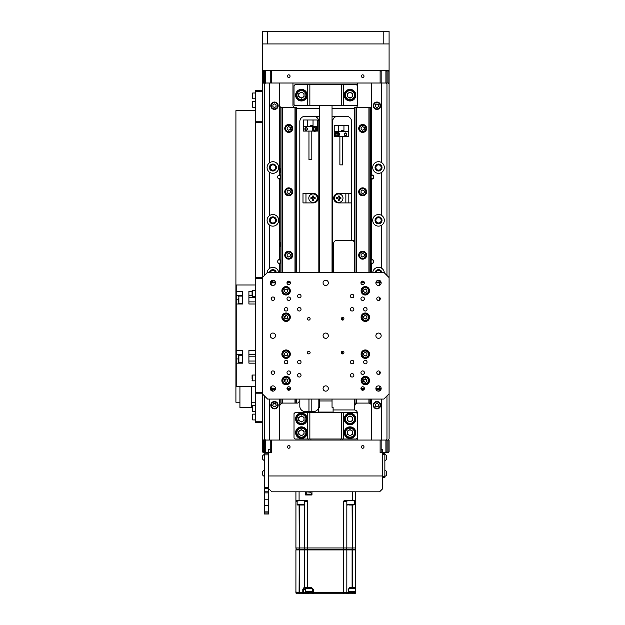 <?xml version="1.0" encoding="UTF-8"?>
<svg xmlns="http://www.w3.org/2000/svg" width="625" height="625" viewBox="0 0 625 625"><rect width="100%" height="100%" fill="white"/><g stroke="black" fill="none" stroke-linecap="round" stroke-linejoin="round"><path stroke-width="0.94" d="M389.086 43.93L383.805 43.93L383.805 31.25L389.086 31.25L389.086 84.07L388.031 83.008L388.031 70.336L271.305 70.336L270.25 71.391L270.25 83.008L265.492 83.008L264.438 84.07L264.438 275.477M262.32 43.93L262.32 31.25L267.602 31.25L267.602 43.93L262.32 43.93L262.32 71.391L263.383 70.336L263.383 83.008L262.32 84.07L262.32 71.391M383.805 31.25L267.602 31.25M383.805 43.93L267.602 43.93M381.164 167.516A2.641 2.641 0 0 0 378.523 164.875A2.641 2.641 0 0 0 375.883 167.516A2.641 2.641 0 0 0 378.523 170.156A2.641 2.641 0 0 0 381.164 167.516M275.531 167.516A2.641 2.641 0 0 0 272.891 164.875A2.641 2.641 0 0 0 270.25 167.516A2.641 2.641 0 0 0 272.891 170.156A2.641 2.641 0 0 0 275.531 167.516M275.391 272.305A2.641 2.641 0 0 0 270.383 272.305M381.023 272.305A2.641 2.641 0 0 0 376.016 272.305M275.531 220.336A2.641 2.641 0 0 0 272.891 217.695A2.641 2.641 0 0 0 270.25 220.336A2.641 2.641 0 0 0 272.891 222.977A2.641 2.641 0 0 0 275.531 220.336M381.164 220.336A2.641 2.641 0 0 0 378.523 217.695A2.641 2.641 0 0 0 375.883 220.336A2.641 2.641 0 0 0 378.523 222.977A2.641 2.641 0 0 0 381.164 220.336M280.812 168.266A5.812 5.812 0 0 0 280.812 173.109M280.812 242.211A5.812 5.812 0 0 0 280.812 247.055M381.688 162.648A5.812 5.812 0 0 1 378.523 173.328A5.812 5.812 0 0 1 372.711 167.516A5.812 5.812 0 0 1 381.688 162.648L381.688 83.008M381.688 225.203A5.812 5.812 0 0 1 372.711 220.336A5.812 5.812 0 0 1 381.688 215.469A5.812 5.812 0 0 1 381.688 225.203L381.688 268.281A5.812 5.812 0 0 0 372.773 272.305M272.891 173.328A5.812 5.812 0 0 1 269.719 162.648A5.812 5.812 0 0 1 278.695 167.516A5.812 5.812 0 0 1 272.891 173.328M272.891 226.148A5.812 5.812 0 0 1 269.719 215.469A5.812 5.812 0 0 1 278.695 220.336A5.812 5.812 0 0 1 272.891 226.148M278.633 272.305A5.812 5.812 0 0 0 267.086 272.828M279.75 83.008L279.75 174.914A2.109 2.109 0 0 0 277.641 177.023A2.109 2.109 0 0 0 280.812 178.852A2.109 2.109 0 0 1 279.75 179.141L279.75 259.422A2.109 2.109 0 0 0 277.641 261.531A2.109 2.109 0 0 0 279.75 263.648L279.75 272.305M370.602 263.359A2.109 2.109 0 0 0 373.766 261.531A2.109 2.109 0 0 0 370.602 259.703M370.602 178.852A2.109 2.109 0 0 0 373.766 177.023A2.109 2.109 0 0 0 370.602 175.195M354.75 406.25A3.172 3.172 0 0 1 357.922 403.086M354.75 399.07L354.75 409.945L333.102 409.945L354.227 409.945A3.172 3.172 0 0 1 357.398 413.117L357.398 440.055M354.75 240.406L351.586 240.406L351.586 121.57A5.281 5.281 0 0 0 346.305 116.289L332.039 116.289M299.82 272.305L299.82 121.57A5.281 5.281 0 0 1 305.109 116.289L319.367 116.289M313.555 116.289A5.281 5.281 0 0 1 318.836 121.57L318.836 272.305M313.031 199.898A1.742 1.742 0 0 0 313.492 199.828A1.742 1.742 0 0 1 312.562 199.828A1.742 1.742 0 0 0 313.031 199.898M314.711 198.617A1.742 1.742 0 0 0 314.711 197.688A1.742 1.742 0 0 1 314.711 198.617M313.492 196.469A1.742 1.742 0 0 0 312.562 196.469A1.742 1.742 0 0 1 313.492 196.469M311.352 197.688A1.742 1.742 0 0 0 311.352 198.617A1.742 1.742 0 0 1 311.352 197.688M314.609 130.047A1.086 1.086 0 0 0 314.938 129.992A1.086 1.086 0 0 1 314.289 129.992A1.086 1.086 0 0 0 314.609 130.047M315.344 129.758A1.086 1.086 0 0 0 315.672 129.203A1.086 1.086 0 0 1 315.344 129.758M315.672 128.727A1.086 1.086 0 0 0 315.344 128.164A1.086 1.086 0 0 1 315.672 128.727M314.938 127.93A1.086 1.086 0 0 0 314.289 127.93A1.086 1.086 0 0 1 314.938 127.93M313.875 128.164A1.086 1.086 0 0 0 313.555 128.727A1.086 1.086 0 0 1 313.875 128.164M313.555 129.203A1.086 1.086 0 0 0 313.875 129.758A1.086 1.086 0 0 1 313.555 129.203M306.164 130.047A1.086 1.086 0 0 0 307.242 128.961A1.086 1.086 0 0 0 306.164 127.883A1.086 1.086 0 0 0 305.078 128.961A1.086 1.086 0 0 0 306.164 130.047M296.43 399.07L296.43 403.086L296.656 399.07L296.656 403.086L297.711 403.086L299.82 400.969L299.82 406.25A5.281 5.281 0 0 0 305.109 411.531A5.281 5.281 0 0 1 299.82 406.25M279.75 406.25A3.172 3.172 0 0 1 282.922 403.086M318.836 399.07L318.836 406.25A5.281 5.281 0 0 1 318.734 407.305A5.281 5.281 0 0 0 318.836 406.25M313.555 411.531A5.281 5.281 0 0 0 318.312 408.555A5.281 5.281 0 0 1 313.555 411.531L305.109 411.531M350 435.305A2.641 2.641 0 0 0 352.641 432.656A2.641 2.641 0 0 0 350 430.016A2.641 2.641 0 0 0 347.359 432.656A2.641 2.641 0 0 0 350 435.305A2.641 2.641 0 0 1 347.359 432.656A2.641 2.641 0 0 1 350 430.016A2.641 2.641 0 0 1 352.641 432.656A2.641 2.641 0 0 1 350 435.305M350 421.57A2.641 2.641 0 0 0 352.641 418.93A2.641 2.641 0 0 0 350 416.289A2.641 2.641 0 0 0 347.359 418.93A2.641 2.641 0 0 0 350 421.57A2.641 2.641 0 0 1 347.359 418.93A2.641 2.641 0 0 1 350 416.289A2.641 2.641 0 0 1 352.641 418.93A2.641 2.641 0 0 1 350 421.57M301.406 421.57A2.641 2.641 0 0 0 304.047 418.93A2.641 2.641 0 0 0 301.406 416.289A2.641 2.641 0 0 0 298.766 418.93A2.641 2.641 0 0 0 301.406 421.57A2.641 2.641 0 0 1 298.766 418.93A2.641 2.641 0 0 1 301.406 416.289A2.641 2.641 0 0 1 304.047 418.93A2.641 2.641 0 0 1 301.406 421.57M301.406 435.305A2.641 2.641 0 0 0 304.047 432.656A2.641 2.641 0 0 0 301.406 430.016A2.641 2.641 0 0 0 298.766 432.656A2.641 2.641 0 0 0 301.406 435.305A2.641 2.641 0 0 1 298.766 432.656A2.641 2.641 0 0 1 301.406 430.016A2.641 2.641 0 0 1 304.047 432.656A2.641 2.641 0 0 1 301.406 435.305M381.164 449.563L382.75 449.563L382.75 452.734L385.914 452.734L385.914 440.055L386.969 439L386.969 395.898M357.398 83.008L357.398 105.195A3.172 3.172 0 0 1 356.586 107.305M354.75 108.32A3.172 3.172 0 0 1 354.227 108.359M370.602 107.555A3.172 3.172 0 0 0 371.656 105.195A3.172 3.172 0 0 1 370.602 107.555M371.656 174.914L371.656 83.008M381.164 83.008L380.109 83.008L380.109 70.336L381.164 71.391L381.164 83.008L385.914 83.008L385.914 70.336L386.969 71.391L386.969 83.008L388.031 83.008L385.914 83.008L386.969 84.07L386.969 275.477M264.438 512.945L268.664 512.945L268.664 514L264.438 514L264.438 492.875L268.664 492.875L268.664 488.648L271.828 491.812L379.578 491.812L382.75 488.648L382.75 452.734L380.109 452.734L380.109 440.055L388.031 440.055L389.086 439L389.086 277.586L383.805 272.305L267.602 272.305L262.32 277.586L262.32 393.789L267.602 399.07L383.805 399.07L389.086 393.789M389.086 84.07L389.086 277.586M378.523 171.008A3.484 3.484 0 0 0 382.008 167.516A3.484 3.484 0 0 0 378.523 164.031A3.484 3.484 0 0 0 375.039 167.516A3.484 3.484 0 0 0 378.523 171.008M381.906 272.305A3.484 3.484 0 0 0 375.141 272.305M378.523 223.82A3.484 3.484 0 0 0 382.008 220.336A3.484 3.484 0 0 0 378.523 216.852A3.484 3.484 0 0 0 375.039 220.336A3.484 3.484 0 0 0 378.523 223.82M279.75 105.195A3.172 3.172 0 0 0 280.812 107.555M292.961 83.008L292.961 105.195A3.172 3.172 0 0 0 293.766 107.305M280.812 175.195A2.109 2.109 0 0 0 279.75 174.914A2.109 2.109 0 0 1 280.812 175.195M269.719 268.281L269.719 225.203M269.719 162.648L269.719 83.008M279.75 399.07L279.75 440.055M269.719 215.469L269.719 172.391M264.438 395.898L264.438 439L265.492 440.055L271.305 440.055L271.305 452.734L268.664 452.734L268.664 449.563L270.25 449.563M269.719 440.055L269.719 399.07M262.32 84.07L262.32 277.586L255.25 277.586L255.25 278.648L262.32 278.648M262.32 422.305L255.562 422.305L255.562 421.25L262.32 421.25L262.32 439L263.383 440.055L265.492 440.055L265.492 452.734L268.664 452.734L268.664 475.969L382.75 475.969L268.664 475.969L268.664 488.648L264.438 488.648L264.438 453.789L268.664 453.789M263.383 83.008L264.438 83.008L264.438 71.391L265.492 70.336L265.492 83.008L262.32 83.008M272.891 171.008A3.484 3.484 0 0 0 276.375 167.516A3.484 3.484 0 0 0 272.891 164.031A3.484 3.484 0 0 0 269.398 167.516A3.484 3.484 0 0 0 272.891 171.008M276.266 272.305A3.484 3.484 0 0 0 269.508 272.305M272.891 223.82A3.484 3.484 0 0 0 276.375 220.336A3.484 3.484 0 0 0 272.891 216.852A3.484 3.484 0 0 0 269.398 220.336A3.484 3.484 0 0 0 272.891 223.82M340.125 198.148A1.742 1.742 0 0 1 340.062 198.617A1.742 1.742 0 0 0 340.062 197.688A1.742 1.742 0 0 1 340.125 198.148M339.25 199.664A1.742 1.742 0 0 1 338.32 199.891A1.742 1.742 0 0 0 339.25 199.664M338.32 196.406A1.742 1.742 0 0 1 339.25 196.641A1.742 1.742 0 0 0 338.32 196.406M307.242 128.961A1.086 1.086 0 0 1 306.164 130.047A1.086 1.086 0 0 1 305.078 128.961A1.086 1.086 0 0 1 306.164 127.883A1.086 1.086 0 0 1 307.242 128.961M337.875 134.242A1.086 1.086 0 0 1 336.844 135.328A1.086 1.086 0 0 0 337.875 134.242A1.086 1.086 0 0 0 336.844 133.164A1.086 1.086 0 0 1 337.875 134.242M346.328 134.242A1.086 1.086 0 0 1 344.391 134.906A1.086 1.086 0 0 0 346.328 134.242A1.086 1.086 0 0 0 344.391 133.586A1.086 1.086 0 0 1 346.328 134.242M300.086 92.875A2.641 2.641 0 0 1 304.047 95.156A2.641 2.641 0 0 0 300.086 92.875A2.641 2.641 0 0 0 301.406 97.797A2.641 2.641 0 0 0 304.047 95.156M296.578 272.305L296.578 107.305L296.656 272.305L296.656 108.359L319.367 108.359M332.039 108.359L354.75 108.359M299.82 399.07L299.82 400.969M332.57 272.305L332.57 121.57A5.281 5.281 0 0 1 337.852 116.289M333.625 272.305L333.625 243.578A3.172 3.172 0 0 1 336.797 240.406L351.586 240.406A3.172 3.172 0 0 1 354.75 243.57M336.797 240.406A3.172 3.172 0 0 0 333.625 243.578M364.422 381.891A1.742 1.742 0 0 0 363.734 380.57M368.484 403.086A3.172 3.172 0 0 1 371.656 406.25M384.32 272.828A5.812 5.812 0 0 0 381.688 268.281M381.688 172.391L381.688 215.469M381.688 399.07L381.688 440.055M371.656 259.422L371.656 179.141M371.656 272.305L371.656 263.648M371.656 440.055L371.656 399.07M292.695 128.43A3.961 3.961 0 0 0 288.734 124.469A3.961 3.961 0 0 0 284.773 128.43A3.961 3.961 0 0 0 288.734 132.398A3.961 3.961 0 0 0 292.695 128.43M292.695 255.195A3.961 3.961 0 0 0 288.734 251.234A3.961 3.961 0 0 0 284.773 255.195A3.961 3.961 0 0 0 288.734 259.156A3.961 3.961 0 0 0 292.695 255.195M292.695 191.812A3.961 3.961 0 0 0 288.734 187.852A3.961 3.961 0 0 0 284.773 191.812A3.961 3.961 0 0 0 288.734 195.773A3.961 3.961 0 0 0 292.695 191.812M296.578 403.086L296.578 399.07M295.211 272.305L295.211 107.305L296.578 107.305M296.43 107.305L296.43 272.305M294.984 399.07L294.984 403.086L296.43 403.086M295.211 403.086L295.211 399.07M280.812 272.305L280.812 107.305L295.211 107.305M294.984 107.305L294.984 272.305M294.984 403.086L280.812 403.086L280.812 399.07M280.883 403.086L280.883 399.07M280.883 272.305L280.883 107.305M281.039 403.086L281.039 399.07M281.039 272.305L281.039 107.305M282.258 403.086L282.258 399.07M282.258 272.305L282.258 107.305M282.484 403.086L282.484 399.07M282.484 272.305L282.484 107.305M285.93 315.469A1.742 1.742 0 0 1 286.258 315.469A3.961 3.961 0 0 0 284.781 318.273M286.266 378.852A3.961 3.961 0 0 0 284.781 381.656M283.367 320.438L283.367 319.703M283.367 314.695L283.367 313.969M283.367 294.023L283.367 293.297M283.367 288.289L283.367 287.562M271.828 285.289L271.828 282.078L275.406 282.078M271.828 300.102L271.828 297.328M270.773 282.867L270.773 282.078L271.828 282.078M272.414 282.078L272.414 280.273M290.281 282.078L287.18 282.078L290.281 282.078M271.406 280.68L271.406 282.078M290.281 389.297L287.18 389.297L290.281 389.297M272.414 391.102L272.414 389.297M271.406 389.297L270.773 389.297L270.773 388.508L270.773 389.297L271.828 389.297L271.406 389.297L271.406 390.695M271.828 386.086L271.828 389.297L275.406 389.297M283.367 383.812L283.367 383.086M283.367 378.078L283.367 377.352M283.367 357.406L283.367 356.68M283.367 351.672L283.367 350.938M271.828 374.047L271.828 371.273M366.641 128.43A3.961 3.961 0 0 0 362.68 124.469A3.961 3.961 0 0 0 358.719 128.43A3.961 3.961 0 0 0 362.68 132.398A3.961 3.961 0 0 0 366.641 128.43M366.641 255.195A3.961 3.961 0 0 0 362.68 251.234A3.961 3.961 0 0 0 358.719 255.195A3.961 3.961 0 0 0 362.68 259.156A3.961 3.961 0 0 0 366.641 255.195M366.641 191.812A3.961 3.961 0 0 0 362.68 187.852A3.961 3.961 0 0 0 358.719 191.812A3.961 3.961 0 0 0 362.68 195.773A3.961 3.961 0 0 0 366.641 191.812M370.375 399.07L370.375 403.086L370.523 399.07M370.523 272.305L370.523 107.305L370.602 272.305M369.148 272.305L369.148 107.305L370.523 107.305M370.375 107.305L370.375 272.305M368.922 399.07L368.922 403.086L370.375 403.086M369.148 403.086L369.148 399.07M354.75 272.305L354.75 107.305L369.148 107.305M368.922 107.305L368.922 272.305M354.75 403.086L354.828 399.07M370.602 399.07L370.523 403.086M368.922 403.086L356.203 403.086L356.203 399.07M354.828 403.086L356.203 403.086M354.828 272.305L354.828 107.305M354.977 403.086L354.977 399.07M354.977 272.305L354.977 107.305M356.203 272.305L356.203 107.305M356.43 403.086L356.43 399.07M356.43 272.305L356.43 107.305M365.32 315.617A1.586 1.586 0 0 1 366.898 317.203A1.586 1.586 0 0 1 365.32 318.789A1.586 1.586 0 0 1 363.734 317.203A1.586 1.586 0 0 1 365.32 315.617A3.961 3.961 0 0 0 365.141 315.477A1.742 1.742 0 0 1 365.484 315.469M366.625 381.656A3.961 3.961 0 0 0 365.141 378.852M379.578 285.289L379.578 282.078L380.633 282.078L380.633 282.867M379.578 300.102L379.578 297.328M376 282.078L379.578 282.078M364.227 282.078L361.125 282.078L364.227 282.078M379 280.273L379 282.078M380 280.68L380 282.078M379 389.297L379 391.102M380 389.297L380 390.695M364.227 389.297L361.125 389.297L364.227 389.297M376 389.297L379.578 389.297L379.578 386.086M379.578 374.047L379.578 371.273M379.578 389.297L380.633 389.297L380.633 388.508M318.312 412.063L333.102 412.063L333.102 407.305L332.039 407.305L332.039 400.969L319.367 400.969L319.367 407.305L318.312 407.305L318.312 412.063M290.477 282.867L286.992 282.867L290.477 282.867A1.742 1.742 0 0 0 288.734 281.125A1.742 1.742 0 0 0 286.992 282.867A1.742 1.742 0 0 0 288.734 284.617A1.742 1.742 0 0 0 290.477 282.867M275.531 282.867L270.25 282.867L275.531 282.867A2.641 2.641 0 0 0 272.891 280.227A2.641 2.641 0 0 0 270.25 282.867A2.641 2.641 0 0 0 272.891 285.508A2.641 2.641 0 0 0 275.531 282.867M270.25 388.508L275.531 388.508A2.641 2.641 0 0 0 272.891 385.867A2.641 2.641 0 0 0 270.25 388.508L275.531 388.508A2.641 2.641 0 0 1 272.891 391.148A2.641 2.641 0 0 1 270.25 388.508M286.992 388.508L290.477 388.508A1.742 1.742 0 0 0 288.734 386.766A1.742 1.742 0 0 0 286.992 388.508L290.477 388.508A1.742 1.742 0 0 1 288.734 390.25A1.742 1.742 0 0 1 286.992 388.508M360.93 388.508L364.422 388.508A1.742 1.742 0 0 0 362.68 386.766A1.742 1.742 0 0 0 360.93 388.508L364.422 388.508A1.742 1.742 0 0 1 362.68 390.25A1.742 1.742 0 0 1 360.93 388.508M375.883 388.508L381.164 388.508A2.641 2.641 0 0 0 378.523 385.867A2.641 2.641 0 0 0 375.883 388.508L381.164 388.508A2.641 2.641 0 0 1 378.523 391.148A2.641 2.641 0 0 1 375.883 388.508M381.164 282.867L375.883 282.867L381.164 282.867A2.641 2.641 0 0 0 378.523 280.227A2.641 2.641 0 0 0 375.883 282.867A2.641 2.641 0 0 0 378.523 285.508A2.641 2.641 0 0 0 381.164 282.867M364.422 282.867L360.93 282.867L364.422 282.867A1.742 1.742 0 0 0 362.68 281.125A1.742 1.742 0 0 0 360.93 282.867A1.742 1.742 0 0 0 362.68 284.617A1.742 1.742 0 0 0 364.422 282.867M342.609 317.469L342.609 320.109M342.609 351.266L342.609 353.906M288.734 74.82A1.32 1.32 0 0 0 287.414 76.148A1.32 1.32 0 0 0 288.734 77.469A1.32 1.32 0 0 0 290.055 76.148A1.32 1.32 0 0 0 288.734 74.82M362.68 74.82A1.32 1.32 0 0 0 361.359 76.148A1.32 1.32 0 0 0 362.68 77.469A1.32 1.32 0 0 0 364 76.148A1.32 1.32 0 0 0 362.68 74.82M389.086 83.008L388.031 83.008M389.086 71.391L388.031 70.336M263.383 70.336L271.305 70.336L271.305 83.008L270.25 83.008M380.109 83.008L271.305 83.008M362.68 448.242A1.32 1.32 0 0 0 364 446.922A1.32 1.32 0 0 0 362.68 445.602A1.32 1.32 0 0 0 361.359 446.922A1.32 1.32 0 0 0 362.68 448.242M288.734 448.242A1.32 1.32 0 0 0 290.055 446.922A1.32 1.32 0 0 0 288.734 445.602A1.32 1.32 0 0 0 287.414 446.922A1.32 1.32 0 0 0 288.734 448.242M388.031 440.055L386.969 440.055L386.969 451.672L385.914 452.734L388.031 452.734L389.086 451.672L389.086 440.055L388.031 440.055L388.031 452.734M381.164 440.055L381.164 452.734M270.25 452.734L270.25 440.055M264.438 451.672L264.438 440.055L263.383 440.055L263.383 452.734L265.492 452.734L264.438 451.672M263.383 440.055L262.32 440.055L262.32 451.672L263.383 452.734M271.305 440.055L380.109 440.055M350 413.117A5.812 5.812 0 0 0 344.188 418.93A5.812 5.812 0 0 0 350 424.734A5.812 5.812 0 0 0 355.812 418.93A5.812 5.812 0 0 0 350 413.117M350 426.852A5.812 5.812 0 0 0 344.188 432.656A5.812 5.812 0 0 0 350 438.469A5.812 5.812 0 0 0 355.812 432.656A5.812 5.812 0 0 0 350 426.852M301.406 413.117A5.812 5.812 0 0 0 295.602 418.93A5.812 5.812 0 0 0 301.406 424.734A5.812 5.812 0 0 0 307.219 418.93A5.812 5.812 0 0 0 301.406 413.117M301.406 426.852A5.812 5.812 0 0 0 295.602 432.656A5.812 5.812 0 0 0 301.406 438.469A5.812 5.812 0 0 0 307.219 432.656A5.812 5.812 0 0 0 301.406 426.852M307.75 412.586L295.07 412.586L294.016 413.648L294.016 437.945L295.07 439L307.75 439L307.75 412.586L309.859 412.586L309.859 439L307.75 439M357.398 413.648L356.336 412.586L343.664 412.586L343.664 439L341.547 439L341.547 412.586L343.664 412.586M357.398 437.945L356.336 439L343.664 439M341.547 439L309.859 439M341.547 412.586L309.859 412.586M301.406 100.969A5.812 5.812 0 0 0 307.219 95.156A5.812 5.812 0 0 0 301.406 89.352A5.812 5.812 0 0 0 295.602 95.156A5.812 5.812 0 0 0 301.406 100.969M350 100.969A5.812 5.812 0 0 0 355.812 95.156A5.812 5.812 0 0 0 350 89.352A5.812 5.812 0 0 0 344.188 95.156A5.812 5.812 0 0 0 350 100.969M343.664 105.719L341.547 105.719L341.547 84.594L343.664 84.594L343.664 105.719L356.336 105.719L357.398 104.664M357.398 85.648L356.336 84.594L343.664 84.594M309.859 105.719L307.75 105.719L307.75 84.594L309.859 84.594L309.859 105.719L341.547 105.719M309.859 84.594L341.547 84.594M307.75 84.594L295.07 84.594L294.016 85.648L294.016 104.664L295.07 105.719L307.75 105.719M342.609 439L342.609 440.055M340.492 440.055L340.492 439M310.914 439L310.914 440.055M308.805 440.055L308.805 439M301.406 413.648A5.281 5.281 0 0 1 306.688 418.93A5.281 5.281 0 0 1 301.406 424.211A5.281 5.281 0 0 1 296.125 418.93A5.281 5.281 0 0 1 301.406 413.648A5.281 5.281 0 0 1 306.688 418.93A5.281 5.281 0 0 1 301.406 424.211M304.047 417.406L304.047 420.453L301.406 421.977L298.766 420.453L298.766 417.406L301.406 415.875L304.047 417.406M301.406 427.375A5.281 5.281 0 0 1 306.688 432.656A5.281 5.281 0 0 1 301.406 437.945A5.281 5.281 0 0 1 296.125 432.656A5.281 5.281 0 0 1 301.406 427.375A5.281 5.281 0 0 1 306.688 432.656A5.281 5.281 0 0 1 301.406 437.945M298.766 434.188L298.766 431.133L301.406 429.609L304.047 431.133L304.047 434.188L301.406 435.711L298.766 434.188M350 427.375A5.281 5.281 0 0 1 355.281 432.656A5.281 5.281 0 0 1 350 437.945A5.281 5.281 0 0 1 344.719 432.656A5.281 5.281 0 0 1 350 427.375M350 435.711L347.359 434.188L347.359 431.133L350 429.609L352.641 431.133L352.641 434.188L350 435.711M350 413.648A5.281 5.281 0 0 1 355.281 418.93A5.281 5.281 0 0 1 350 424.211A5.281 5.281 0 0 1 344.719 418.93A5.281 5.281 0 0 1 350 413.648M350 415.875L352.641 417.406L352.641 420.453L350 421.977L347.359 420.453L347.359 417.406L350 415.875M350 89.875A5.281 5.281 0 0 1 355.281 95.156A5.281 5.281 0 0 1 350 100.438A5.281 5.281 0 0 1 344.719 95.156A5.281 5.281 0 0 1 350 89.875A5.281 5.281 0 0 1 355.281 95.156A5.281 5.281 0 0 1 350 100.438M352.641 93.633L352.641 96.68L350 98.211L347.359 96.68L347.359 93.633L350 92.109L352.641 93.633M350 97.797A2.641 2.641 0 0 1 347.359 95.156A2.641 2.641 0 0 1 350 92.516A2.641 2.641 0 0 1 352.641 95.156A2.641 2.641 0 0 1 350 97.797M301.406 89.875A5.281 5.281 0 0 1 306.688 95.156A5.281 5.281 0 0 1 301.406 100.438A5.281 5.281 0 0 1 296.125 95.156A5.281 5.281 0 0 1 301.406 89.875A5.281 5.281 0 0 1 306.688 95.156A5.281 5.281 0 0 1 301.406 100.438M304.047 93.633L304.047 96.68L301.406 98.211L298.766 96.68L298.766 93.633L301.406 92.109L304.047 93.633M376.938 102.023A3.695 3.695 0 0 1 380.633 105.719A3.695 3.695 0 0 1 376.938 109.422A3.695 3.695 0 0 1 373.242 105.719A3.695 3.695 0 0 1 376.938 102.023A3.695 3.695 0 0 0 373.242 105.719A3.695 3.695 0 0 0 376.938 109.422M376.938 107.555L375.352 106.641L375.352 104.805L376.938 103.891L378.523 104.805L378.523 106.641L376.938 107.555M274.469 102.023A3.695 3.695 0 0 1 278.172 105.719A3.695 3.695 0 0 1 274.469 109.422A3.695 3.695 0 0 1 270.773 105.719A3.695 3.695 0 0 1 274.469 102.023A3.695 3.695 0 0 0 270.773 105.719A3.695 3.695 0 0 0 274.469 109.422M274.469 107.555L272.891 106.641L272.891 104.805L274.469 103.891L276.055 104.805L276.055 106.641L274.469 107.555M276.32 401.992A3.695 3.695 0 0 1 277.672 407.039A3.695 3.695 0 0 1 272.625 408.398A3.695 3.695 0 0 1 271.266 403.352A3.695 3.695 0 0 1 276.32 401.992A3.695 3.695 0 0 0 271.266 403.352A3.695 3.695 0 0 0 272.625 408.398A3.695 3.695 0 0 1 271.266 403.352A3.695 3.695 0 0 1 276.32 401.992M273.555 403.609L275.383 403.609L276.305 405.195L275.391 406.781L273.555 406.781L272.641 405.195L273.555 403.609M376.938 401.5A3.695 3.695 0 0 1 380.633 405.195A3.695 3.695 0 0 1 376.938 408.891A3.695 3.695 0 0 1 373.242 405.195A3.695 3.695 0 0 1 376.938 401.5A3.695 3.695 0 0 0 373.242 405.195A3.695 3.695 0 0 0 376.938 408.891M376.938 407.023L375.352 406.109L375.352 404.281L376.938 403.367L378.523 404.281L378.523 406.109L376.938 407.023M288.734 251.5A3.695 3.695 0 0 1 292.43 255.195A3.695 3.695 0 0 1 288.734 258.891A3.695 3.695 0 0 1 285.031 255.195A3.695 3.695 0 0 1 288.734 251.5M288.734 257.023L287.148 256.109L287.148 254.281L288.734 253.367L290.32 254.281L290.32 256.109L288.734 257.023M362.68 258.891A3.695 3.695 0 0 1 358.977 255.195A3.695 3.695 0 0 1 362.68 251.5A3.695 3.695 0 0 1 366.375 255.195A3.695 3.695 0 0 1 362.68 258.891M361.094 256.109L361.094 254.281L362.68 253.367L364.258 254.281L364.258 256.109L362.68 257.023L361.094 256.109M278.359 178.609L280.281 178.609L280.281 175.438L278.359 175.438M278.359 263.117L280.281 263.117L280.281 259.945L278.359 259.945M373.055 175.438L371.125 175.438L371.125 178.609L373.055 178.609M373.055 259.945L371.125 259.945L371.125 263.117L373.055 263.117M288.734 188.117A3.695 3.695 0 0 1 292.43 191.812A3.695 3.695 0 0 1 288.734 195.508A3.695 3.695 0 0 1 285.031 191.812A3.695 3.695 0 0 1 288.734 188.117M288.734 193.641L287.148 192.727L287.148 190.898L288.734 189.984L290.32 190.898L290.32 192.727L288.734 193.641M362.68 188.117A3.695 3.695 0 0 1 366.375 191.812A3.695 3.695 0 0 1 362.68 195.508A3.695 3.695 0 0 1 358.977 191.812A3.695 3.695 0 0 1 362.68 188.117M362.68 193.641L361.094 192.727L361.094 190.898L362.68 189.984L364.258 190.898L364.258 192.727L362.68 193.641M362.68 132.133A3.695 3.695 0 0 1 358.977 128.43A3.695 3.695 0 0 1 362.68 124.734A3.695 3.695 0 0 1 366.375 128.43A3.695 3.695 0 0 1 362.68 132.133M362.68 126.602L364.258 127.516L364.258 129.352L362.68 130.266L361.094 129.352L361.094 127.516L362.68 126.602M288.734 132.133A3.695 3.695 0 0 1 285.031 128.43A3.695 3.695 0 0 1 288.734 124.734A3.695 3.695 0 0 1 292.43 128.43A3.695 3.695 0 0 1 288.734 132.133M288.734 126.602L290.32 127.516L290.32 129.352L288.734 130.266L287.148 129.352L287.148 127.516L288.734 126.602M382.75 453.258L384.859 453.258L384.859 454.312L382.75 454.312M382.75 476.5L384.859 476.5L384.859 454.312M384.859 476.5L384.859 477.555L382.75 477.555M268.664 512.945L268.664 492.875M264.438 511.883L268.664 511.883M264.438 505.547L268.664 505.547M264.438 499.211L268.664 499.211M264.438 487.594L268.664 487.594M268.664 454.844L264.438 454.844M264.438 492.875L264.438 488.648M262.695 459.227A3.133 3.133 0 0 0 264.438 460.492A3.133 3.133 0 0 1 262.695 459.227L262.695 455.742A3.133 3.133 0 0 1 264.438 454.477A3.133 3.133 0 0 0 262.695 455.742M262.695 456.266L262.695 458.094M262.695 475.07A3.133 3.133 0 0 0 264.438 476.336A3.133 3.133 0 0 1 262.695 475.07L262.695 471.586A3.133 3.133 0 0 1 264.438 470.32A3.133 3.133 0 0 0 262.695 471.586M262.695 472.109L262.695 473.938M386.602 455.875L386.602 459.227A3.133 3.133 0 0 1 384.859 460.492M386.602 456.742L386.602 456.273M386.602 471.719L386.602 475.07A3.133 3.133 0 0 1 384.859 476.336M386.602 472.586L386.602 472.117M311.969 491.812L311.969 494.984L305.633 494.984L305.633 491.812M347.141 500.844A0.531 0.531 0 0 0 346.828 501.32L347.359 500.789L354.969 500.789A0.531 0.531 0 0 0 355.492 500.266L355.492 501.32L355.492 500.266A0.531 0.531 180 0 1 354.969 500.789L354.281 501.016M355.492 547.961L355.492 501.32L355.492 547.961A1.43 1.43 0 0 1 354.07 549.383A1.43 1.43 0 0 0 355.492 547.961L352.32 547.961L352.32 549.914L352.32 549.383L354.969 549.383A0.531 0.531 0 0 1 355.492 549.914L352.109 549.914L352.109 547.961L346.828 547.961A1.43 1.43 -90 0 1 345.406 549.383A1.43 1.43 0 0 0 346.828 547.961L346.828 501.32L343.664 501.32C343.875 500.484 345.102 500.133 347.359 500.266L355.492 500.266L355.492 491.812M352.32 505.016L352.32 547.961L352.109 505.016M354.969 500.789L352.32 500.789L352.32 491.812M346.828 501.32L347.359 500.789A0.531 0.531 0 0 0 347.281 500.797M297.133 501.016L299.086 500.789L299.086 500.266L304.047 500.266C306.242 500.125 307.477 500.477 307.75 501.32L304.578 501.32L304.047 500.789L304.578 501.32L304.578 547.961L299.297 547.961L299.297 549.383L306 549.383A1.43 1.43 -90 0 1 304.578 547.961A1.43 1.43 -90 0 0 306 549.383L345.406 549.383M297.133 501.32L295.914 501.32L295.914 491.812M299.086 549.383L299.086 547.961L295.914 547.961A1.43 1.43 -90 0 0 297.344 549.383L299.297 549.383L299.086 549.914L295.914 549.914A0.531 0.531 0 0 1 296.445 549.383L299.297 549.383L299.086 593.75L303.484 593.75L303.484 589.523L302.789 589.523L302.789 592.695L311.094 592.164M295.93 500.367L295.914 547.961A1.43 1.43 -90 0 0 297.344 549.383M304.047 500.266L304.047 500.789L296.445 500.789A0.531 0.531 180 0 1 295.914 500.266L299.086 500.266L299.086 491.812M296.445 500.789A0.531 0.531 0 0 1 295.914 500.266M299.297 505.016L299.297 547.961L299.086 505.016M348.203 593.328A1.055 1.055 0 0 0 348.414 592.695L348.148 589.523L348.414 592.695A1.055 1.055 -90 0 1 347.359 593.75A1.055 1.055 0 0 0 348.203 593.328A1.055 0.492 36.9 0 1 347.922 593.438L347.922 593.438A1.055 0.789 -90 0 0 348.148 592.695L346.828 592.695L346.828 549.914A0.531 0.531 0 0 0 346.305 549.383A0.531 0.531 0 0 1 346.828 549.914L343.664 549.914L343.664 549.383L352.109 549.383L352.109 549.914L346.828 549.914M348.68 589.523L349.469 588.469L352.109 588.469L352.109 587.414L352.32 588.469L352.32 587.414L355.492 587.414L355.492 588.469L355.492 549.914M354.438 588.469A1.055 1.055 0 0 0 355.492 587.414M352.109 549.914L352.109 587.414L349.914 587.414L348.414 589.523A1.055 1.055 0 0 1 348.68 588.828L348.68 591.641L355.547 591.641L355.016 592.164L349.211 592.164L355.016 592.164M349.914 587.414L348.148 589.523M354.438 592.164L354.438 593.75L347.359 593.75A1.055 0.789 -90 0 0 347.922 593.438M355.492 591.867L355.492 592.695L352.109 592.695L352.109 592.164M354.438 593.75A1.055 1.055 0 0 0 355.188 593.438A1.055 1.055 -135 0 0 355.492 592.695M307.75 588.469L307.75 549.914L304.578 549.914L304.578 587.414A1.055 1.055 -90 0 0 305.633 588.469A1.055 1.055 0 0 1 304.578 587.414L304.094 587.414L305.055 588.469L311.445 588.469A1.055 1.055 0 0 1 312.5 589.523L312.5 592.695A1.055 1.055 0 0 0 313.555 593.75L345.773 593.75A1.055 1.055 0 0 0 346.828 592.695L343.664 592.695L343.664 549.914L307.75 549.914L307.75 549.383L305.109 549.383A0.531 0.531 90 0 0 304.578 549.914A0.531 0.531 0 0 1 305.109 549.383M348.555 589L348.617 589.523M311.445 588.469L311.445 587.414L313.555 589.523L313.555 592.695L308.805 592.695L308.805 593.75L313.555 593.75L304.047 593.75M308.805 593.75L303.484 593.75A1.055 0.695 -90 0 1 302.992 593.438L302.992 593.438A1.055 0.695 -90 0 1 302.789 592.695L299.297 592.695L299.297 593.75L296.969 593.75A1.055 1.055 0 0 1 295.914 592.695L295.914 549.914M305.367 589.523L303.484 589.523L305.633 588.469M304.094 587.414L302.789 589.523M313.555 589.523L312.234 589.523M313.555 593.75L313.555 592.695L343.664 592.695L343.664 593.75L345.773 593.75M304.578 549.914L299.297 549.914L299.297 592.695L295.914 592.695A1.055 1.055 0 0 0 296.969 593.75M350.477 588.469L355.547 588.469L355.547 591.641M295.914 588.469L295.914 591.641M311.969 494.133L305.656 494.133L307.141 492.117M308.828 492.117L308.406 492.023M309.25 492.023L310.516 492.141L309.25 492.141M297.133 500.789L297.133 504.492L304.523 504.492L304 505.016L298.234 505.016M300.664 505.016L302.484 505.016M351.844 505.016L348.805 505.016M338.414 193.398A4.75 4.75 0 0 0 333.664 198.148A4.75 4.75 0 0 0 338.414 202.906L345.852 202.906L345.852 193.398L338.414 193.398M345.852 193.398L351.586 193.398L345.852 193.398L348.82 193.398L348.82 202.906L351.586 202.906L345.852 202.906M313.398 202.906A4.75 4.75 0 0 0 318.148 198.148A4.75 4.75 0 0 0 313.398 193.398L305.969 193.398L305.969 202.906L313.398 202.906M305.969 202.906L302.992 202.906L305.969 202.906L302.992 202.906L302.992 193.398L305.969 193.398M314.609 126.586A2.375 2.375 0 0 1 316.992 128.961A2.375 2.375 0 0 1 314.609 131.336A2.375 2.375 0 0 1 312.234 128.961A2.375 2.375 0 0 1 314.609 126.586A2.375 2.375 0 0 1 316.992 128.961A2.375 2.375 0 0 1 314.609 131.336M315.672 129.57L314.609 130.18L313.555 129.57L313.555 128.352L314.609 127.742L315.672 128.352L315.672 129.57M337.078 131.867A2.375 2.375 0 0 1 339.461 134.242A2.375 2.375 0 0 1 337.078 136.617A2.375 2.375 0 0 1 334.703 134.242A2.375 2.375 0 0 1 337.078 131.867A2.375 2.375 0 0 1 339.461 134.242A2.375 2.375 0 0 1 337.078 136.617M337.078 135.461L336.023 134.852L336.023 133.633L337.078 133.023L338.141 133.633L338.141 134.852L337.078 135.461M336.664 198.617A6.719 3.359 -90 0 1 336.656 198.148A6.719 3.359 -90 0 1 336.664 197.688L338.008 197.688L338.32 196.031A6.719 3.359 -0 0 1 339.25 196.031L339.57 197.688L340.906 197.688A6.719 3.359 90 0 1 340.914 198.148A6.719 3.359 90 0 1 340.906 198.617L339.57 198.617L339.25 200.273A6.719 3.359 180 0 1 338.32 200.273L338.008 198.617L336.664 198.617M338.789 202.375A4.227 4.227 0 0 1 334.562 198.148A4.227 4.227 0 0 1 338.789 193.93A4.227 4.227 0 0 1 343.008 198.148A4.227 4.227 0 0 1 338.789 202.375M310.906 198.617A6.719 3.359 -90 0 1 310.898 198.148A6.719 3.359 -90 0 1 310.906 197.688L312.25 197.688L312.562 196.031A6.719 3.359 -0 0 1 313.492 196.031L313.492 197.367L315.148 197.688A6.719 3.359 90 0 1 315.156 198.148A6.719 3.359 90 0 1 315.148 198.617L313.492 198.938L313.492 200.273A6.719 3.359 180 0 1 312.562 200.273L312.25 198.617L310.906 198.617M313.031 202.375A4.227 4.227 0 0 1 308.805 198.148A4.227 4.227 0 0 1 313.031 193.93A4.227 4.227 0 0 1 317.25 198.148A4.227 4.227 0 0 1 313.031 202.375M274.633 298.719A1.742 1.742 0 0 0 272.891 296.977A1.742 1.742 0 0 0 271.141 298.719A1.742 1.742 0 0 0 272.891 300.461A1.742 1.742 0 0 0 274.633 298.719M290.477 372.656A1.742 1.742 0 0 0 288.734 370.914A1.742 1.742 0 0 0 286.992 372.656A1.742 1.742 0 0 0 288.734 374.406A1.742 1.742 0 0 0 290.477 372.656M287.836 362.094A1.742 1.742 0 0 0 286.094 360.352A1.742 1.742 0 0 0 284.352 362.094A1.742 1.742 0 0 0 286.094 363.836A1.742 1.742 0 0 0 287.836 362.094M290.32 317.203A4.227 4.227 0 0 0 286.094 312.977A4.227 4.227 0 0 0 281.867 317.203A4.227 4.227 0 0 0 286.094 321.43A4.227 4.227 0 0 0 290.32 317.203M301.039 296.078A1.742 1.742 0 0 0 299.297 294.336A1.742 1.742 0 0 0 297.555 296.078A1.742 1.742 0 0 0 299.297 297.82A1.742 1.742 0 0 0 301.039 296.078M369.539 290.797A4.227 4.227 0 0 0 365.32 286.57A4.227 4.227 0 0 0 361.094 290.797A4.227 4.227 0 0 0 365.32 295.016A4.227 4.227 0 0 0 369.539 290.797M328.344 335.688A2.641 2.641 0 0 0 325.703 333.047A2.641 2.641 0 0 0 323.062 335.688A2.641 2.641 0 0 0 325.703 338.328A2.641 2.641 0 0 0 328.344 335.688M381.164 335.688A2.641 2.641 0 0 0 378.523 333.047A2.641 2.641 0 0 0 375.883 335.688A2.641 2.641 0 0 0 378.523 338.328A2.641 2.641 0 0 0 381.164 335.688M275.531 335.688A2.641 2.641 0 0 0 272.891 333.047A2.641 2.641 0 0 0 270.25 335.688A2.641 2.641 0 0 0 272.891 338.328A2.641 2.641 0 0 0 275.531 335.688M328.344 282.867A2.641 2.641 0 0 0 325.703 280.227A2.641 2.641 0 0 0 323.062 282.867A2.641 2.641 0 0 0 325.703 285.508A2.641 2.641 0 0 0 328.344 282.867M328.344 388.508A2.641 2.641 0 0 0 325.703 385.867A2.641 2.641 0 0 0 323.062 388.508A2.641 2.641 0 0 0 325.703 391.148A2.641 2.641 0 0 0 328.344 388.508M343.93 318.789A1.32 1.32 0 0 0 342.609 317.469A1.32 1.32 0 0 0 341.289 318.789A1.32 1.32 0 0 0 342.609 320.109A1.32 1.32 0 0 0 343.93 318.789M343.93 352.586A1.32 1.32 0 0 0 342.609 351.266A1.32 1.32 0 0 0 341.289 352.586A1.32 1.32 0 0 0 342.609 353.906A1.32 1.32 0 0 0 343.93 352.586M310.125 352.586A1.32 1.32 0 0 0 308.805 351.266A1.32 1.32 0 0 0 307.484 352.586A1.32 1.32 0 0 0 308.805 353.906A1.32 1.32 0 0 0 310.125 352.586M310.125 318.789A1.32 1.32 0 0 0 308.805 317.469A1.32 1.32 0 0 0 307.484 318.789A1.32 1.32 0 0 0 308.805 320.109A1.32 1.32 0 0 0 310.125 318.789M353.859 309.281A1.742 1.742 0 0 0 352.109 307.539A1.742 1.742 0 0 0 350.367 309.281A1.742 1.742 0 0 0 352.109 311.023A1.742 1.742 0 0 0 353.859 309.281M364.422 298.719A1.742 1.742 0 0 0 362.68 296.977A1.742 1.742 0 0 0 360.93 298.719A1.742 1.742 0 0 0 362.68 300.461A1.742 1.742 0 0 0 364.422 298.719M364.422 372.656A1.742 1.742 0 0 0 362.68 370.914A1.742 1.742 0 0 0 360.93 372.656A1.742 1.742 0 0 0 362.68 374.406A1.742 1.742 0 0 0 364.422 372.656M367.062 362.094A1.742 1.742 0 0 0 365.32 360.352A1.742 1.742 0 0 0 363.57 362.094A1.742 1.742 0 0 0 365.32 363.836A1.742 1.742 0 0 0 367.062 362.094M367.062 309.281A1.742 1.742 0 0 0 365.32 307.539A1.742 1.742 0 0 0 363.57 309.281A1.742 1.742 0 0 0 365.32 311.023A1.742 1.742 0 0 0 367.062 309.281M380.266 298.719A1.742 1.742 0 0 0 378.523 296.977A1.742 1.742 0 0 0 376.781 298.719A1.742 1.742 0 0 0 378.523 300.461A1.742 1.742 0 0 0 380.266 298.719M353.859 296.078A1.742 1.742 0 0 0 352.109 294.336A1.742 1.742 0 0 0 350.367 296.078A1.742 1.742 0 0 0 352.109 297.82A1.742 1.742 0 0 0 353.859 296.078M369.539 317.203A4.227 4.227 0 0 0 365.32 312.977A4.227 4.227 0 0 0 361.094 317.203A4.227 4.227 0 0 0 365.32 321.43A4.227 4.227 0 0 0 369.539 317.203M287.836 309.281A1.742 1.742 0 0 0 286.094 307.539A1.742 1.742 0 0 0 284.352 309.281A1.742 1.742 0 0 0 286.094 311.023A1.742 1.742 0 0 0 287.836 309.281M290.477 298.719A1.742 1.742 0 0 0 288.734 296.977A1.742 1.742 0 0 0 286.992 298.719A1.742 1.742 0 0 0 288.734 300.461A1.742 1.742 0 0 0 290.477 298.719M301.039 309.281A1.742 1.742 0 0 0 299.297 307.539A1.742 1.742 0 0 0 297.555 309.281A1.742 1.742 0 0 0 299.297 311.023A1.742 1.742 0 0 0 301.039 309.281M290.32 290.797A4.227 4.227 0 0 0 286.094 286.57A4.227 4.227 0 0 0 281.867 290.797A4.227 4.227 0 0 0 286.094 295.016A4.227 4.227 0 0 0 290.32 290.797M301.039 375.297A1.742 1.742 0 0 0 299.297 373.555A1.742 1.742 0 0 0 297.555 375.297A1.742 1.742 0 0 0 299.297 377.047A1.742 1.742 0 0 0 301.039 375.297M274.633 372.656A1.742 1.742 0 0 0 272.891 370.914A1.742 1.742 0 0 0 271.141 372.656A1.742 1.742 0 0 0 272.891 374.406A1.742 1.742 0 0 0 274.633 372.656M301.039 362.094A1.742 1.742 0 0 0 299.297 360.352A1.742 1.742 0 0 0 297.555 362.094A1.742 1.742 0 0 0 299.297 363.836A1.742 1.742 0 0 0 301.039 362.094M290.32 354.172A4.227 4.227 0 0 0 286.094 349.945A4.227 4.227 0 0 0 281.867 354.172A4.227 4.227 0 0 0 286.094 358.398A4.227 4.227 0 0 0 290.32 354.172M290.32 380.586A4.227 4.227 0 0 0 286.094 376.359A4.227 4.227 0 0 0 281.867 380.586A4.227 4.227 0 0 0 286.094 384.805A4.227 4.227 0 0 0 290.32 380.586M353.859 375.297A1.742 1.742 0 0 0 352.109 373.555A1.742 1.742 0 0 0 350.367 375.297A1.742 1.742 0 0 0 352.109 377.047A1.742 1.742 0 0 0 353.859 375.297M380.266 372.656A1.742 1.742 0 0 0 378.523 370.914A1.742 1.742 0 0 0 376.781 372.656A1.742 1.742 0 0 0 378.523 374.406A1.742 1.742 0 0 0 380.266 372.656M353.859 362.094A1.742 1.742 0 0 0 352.109 360.352A1.742 1.742 0 0 0 350.367 362.094A1.742 1.742 0 0 0 352.109 363.836A1.742 1.742 0 0 0 353.859 362.094M369.539 354.172A4.227 4.227 0 0 0 365.32 349.945A4.227 4.227 0 0 0 361.094 354.172A4.227 4.227 0 0 0 365.32 358.398A4.227 4.227 0 0 0 369.539 354.172M369.539 380.586A4.227 4.227 0 0 0 365.32 376.359A4.227 4.227 0 0 0 361.094 380.586A4.227 4.227 0 0 0 365.32 384.805A4.227 4.227 0 0 0 369.539 380.586M311.812 131.078L311.812 159.594L308.961 159.594L308.961 131.078M312.5 125.266L310.391 125.266L312.5 125.266L312.5 126.32L307.75 126.32L307.75 119.984L313.031 119.984L313.031 126.32L317.461 126.32L317.461 119.984L313.031 119.984M307.75 126.32L303.312 126.32L303.312 119.984L307.75 119.984M313.031 126.32L310.391 126.32L310.391 125.266M315.703 131.078L317.461 131.078L317.461 126.32M313.523 131.078L303.312 131.078L303.312 126.32M307.484 128.961A1.32 1.32 0 0 0 306.164 127.641A1.32 1.32 0 0 0 304.844 128.961A1.32 1.32 0 0 0 306.164 130.281A1.32 1.32 0 0 0 307.484 128.961M342.734 136.359L342.734 164.875L339.883 164.875L339.883 136.359M343.945 125.266L343.945 131.602L348.383 131.602L348.383 125.266L338.664 125.266L338.664 131.602L334.227 131.602L334.227 125.266L338.664 125.266M343.945 131.602L341.305 131.602L341.305 130.547L343.422 130.547L343.422 131.602L338.664 131.602M346.852 134.242A1.32 1.32 0 0 0 345.531 132.922A1.32 1.32 0 0 0 344.211 134.242A1.32 1.32 0 0 0 345.531 135.562A1.32 1.32 0 0 0 346.852 134.242M334.227 131.602L334.227 136.359L335.992 136.359M348.383 131.602L348.383 136.359L338.172 136.359M311.812 411.531L311.812 399.07M308.961 411.531L308.961 399.07M262.32 421.25L262.32 393.789L255.25 393.789L255.25 278.648M255.25 392.727L262.32 392.727M239.93 402.234L235.914 402.234L235.914 110.688L255.562 110.688L255.562 277.586M251.547 402.234L255.562 402.234L255.562 393.789M251.547 386.391L251.547 407.516L239.93 407.516L239.93 386.391M236.234 291.32L242.57 291.32L242.57 304L236.234 304L236.234 284.984L255.25 284.984M248.906 295.547L252.078 295.547M255.25 304L248.906 304L248.906 291.32L252.078 291.32M248.906 354.703L255.25 354.703M255.25 363.156L248.906 363.156L248.906 350.477L255.25 350.477M236.234 304L236.234 350.477L242.57 350.477L242.57 363.156L236.234 363.156L236.234 386.391L255.25 386.391M236.234 363.156L236.234 350.477M255.562 421.25L255.562 402.234M262.32 122.305L255.562 122.305M255.562 121.25L262.32 121.25M262.32 91.672L255.562 91.672L255.562 110.688M255.562 91.672L255.562 90.617L262.32 90.617M255.562 414.125L252.789 414.125L252.789 419.93L255.562 419.93M252.789 419.93A0.398 0.398 0 0 1 252.391 419.531L252.391 414.516A0.398 0.398 0 0 1 252.789 414.125M252.391 415.5L252.391 416.266M255.562 405.672L252.789 405.672L252.789 411.477L255.562 411.477M252.789 411.477A0.398 0.398 0 0 1 252.391 411.086L252.391 406.07A0.398 0.398 0 0 1 252.789 405.672M252.391 407.047L252.391 407.812M255.562 92.992L252.789 92.992L252.789 98.805L255.562 98.805M252.391 97.422L252.391 93.391A0.398 0.398 0 0 1 252.789 92.992M252.391 98.406A0.398 0.398 0 0 0 252.789 98.805M252.391 93.391L252.391 94.375M255.562 101.445L252.789 101.445L252.789 107.25L255.562 107.25M252.391 105.875L252.391 101.844A0.398 0.398 0 0 1 252.789 101.445M252.391 106.859A0.398 0.398 0 0 0 252.789 107.25M252.391 103.586L252.391 105.109M252.391 101.844L252.391 102.82M238.344 301.359L238.344 298.18M238.344 298.195L238.344 299.781L236.234 299.773M242.57 355.227L238.875 355.227L238.875 362.625L242.57 362.625M238.875 362.625A0.531 0.531 0 0 1 238.344 362.094L238.344 355.758A0.531 0.531 0 0 1 238.875 355.227M238.344 358.016L238.344 359.844M255.25 356.812L248.906 356.812M255.25 361.039L248.906 361.039M255.25 290.531L252.477 290.531L252.477 296.336L255.25 296.336M252.477 296.336A0.398 0.398 0 0 1 252.078 295.945L252.078 290.922A0.398 0.398 0 0 1 252.477 290.531M252.078 294.961L252.078 294.195M252.078 292.672L252.078 291.906L252.078 292.672M255.25 375.039L252.477 375.039L252.477 380.844L255.25 380.844M252.078 378.703L252.078 375.43A0.398 0.398 0 0 1 252.477 375.039M252.078 380.453A0.398 0.398 0 0 0 252.477 380.844M252.078 375.43L252.078 377.18M365.32 376.883A3.695 3.695 0 0 1 369.016 380.586A3.695 3.695 0 0 1 365.32 384.281A3.695 3.695 0 0 1 361.617 380.586A3.695 3.695 0 0 1 365.32 376.883M365.32 382.414L363.734 381.5L363.734 379.664L365.32 378.75L366.898 379.664L366.898 381.5L365.32 382.414M365.32 350.477A3.695 3.695 0 0 1 369.016 354.172A3.695 3.695 0 0 1 365.32 357.867A3.695 3.695 0 0 1 361.617 354.172A3.695 3.695 0 0 1 365.32 350.477M365.32 356L363.734 355.086L363.734 353.258L365.32 352.344L366.898 353.258L366.898 355.086L365.32 356M365.32 313.508A3.695 3.695 0 0 1 369.016 317.203A3.695 3.695 0 0 1 365.32 320.898A3.695 3.695 0 0 1 361.617 317.203A3.695 3.695 0 0 1 365.32 313.508M365.32 319.031L363.734 318.117L363.734 316.289L365.32 315.375L366.898 316.289L366.898 318.117L365.32 319.031M365.32 292.375A1.586 1.586 0 0 1 363.734 290.797A1.586 1.586 0 0 1 365.32 289.211A1.586 1.586 0 0 1 366.898 290.797A1.586 1.586 0 0 1 365.32 292.375M365.32 287.094A3.695 3.695 0 0 1 369.016 290.797A3.695 3.695 0 0 1 365.32 294.492A3.695 3.695 0 0 1 361.617 290.797A3.695 3.695 0 0 1 365.32 287.094M365.32 292.625L363.734 291.711L363.734 289.875L365.32 288.961L366.898 289.875L366.898 291.711L365.32 292.625M286.094 376.883A3.695 3.695 0 0 1 289.789 380.586A3.695 3.695 0 0 1 286.094 384.281A3.695 3.695 0 0 1 282.391 380.586A3.695 3.695 0 0 1 286.094 376.883M286.094 378.75L287.68 379.664L287.68 381.5L286.094 382.414L284.508 381.5L284.508 379.664L286.094 378.75M286.883 379.211A1.586 1.586 0 0 1 287.68 380.586M286.094 350.477A3.695 3.695 0 0 1 289.789 354.172A3.695 3.695 0 0 1 286.094 357.867A3.695 3.695 0 0 1 282.391 354.172A3.695 3.695 0 0 1 286.094 350.477M287.68 353.258L287.68 355.086L286.094 356L284.508 355.086L284.508 353.258L286.094 352.344L287.68 353.258M286.883 355.547A1.586 1.586 0 0 0 287.68 354.172M286.094 313.508A3.695 3.695 0 0 1 289.789 317.203A3.695 3.695 0 0 1 286.094 320.898A3.695 3.695 0 0 1 282.391 317.203A3.695 3.695 0 0 1 286.094 313.508M286.094 319.031L284.508 318.117L284.508 316.289L286.094 315.375L287.68 316.289L287.68 318.117L286.094 319.031M285.297 292.164A1.586 1.586 0 0 0 287.68 290.797A1.586 1.586 0 0 0 285.297 289.422A1.586 1.586 0 0 0 285.297 292.164M286.094 287.094A3.695 3.695 0 0 1 289.789 290.797A3.695 3.695 0 0 1 286.094 294.492A3.695 3.695 0 0 1 282.391 290.797A3.695 3.695 0 0 1 286.094 287.094M284.508 291.711L284.508 289.875L286.094 288.961L287.68 289.875L287.68 291.711L286.094 292.625L284.508 291.711M301.406 423.414A4.492 4.492 0 0 0 305.898 418.93A4.492 4.492 0 0 0 301.406 414.438A4.492 4.492 0 0 0 296.922 418.93A4.492 4.492 0 0 0 301.406 423.414M301.406 437.148A4.492 4.492 0 0 0 305.898 432.656A4.492 4.492 0 0 0 301.406 428.172A4.492 4.492 0 0 0 296.922 432.656A4.492 4.492 0 0 0 301.406 437.148M350 437.148A4.492 4.492 0 0 0 354.492 432.656A4.492 4.492 0 0 0 350 428.172A4.492 4.492 0 0 0 345.508 432.656A4.492 4.492 0 0 0 350 437.148M350 423.414A4.492 4.492 0 0 0 354.492 418.93A4.492 4.492 0 0 0 350 414.438A4.492 4.492 0 0 0 345.508 418.93A4.492 4.492 0 0 0 350 423.414M350 99.648A4.492 4.492 0 0 0 354.492 95.156A4.492 4.492 0 0 0 350 90.672A4.492 4.492 0 0 0 345.508 95.156A4.492 4.492 0 0 0 350 99.648M301.406 99.648A4.492 4.492 0 0 0 305.898 95.156A4.492 4.492 0 0 0 301.406 90.672A4.492 4.492 0 0 0 296.922 95.156A4.492 4.492 0 0 0 301.406 99.648M376.938 108.891A3.172 3.172 0 0 0 380.109 105.719A3.172 3.172 0 0 0 376.938 102.555A3.172 3.172 0 0 0 373.766 105.719A3.172 3.172 0 0 0 376.938 108.891M274.469 108.891A3.172 3.172 0 0 0 277.641 105.719A3.172 3.172 0 0 0 274.469 102.555A3.172 3.172 0 0 0 271.305 105.719A3.172 3.172 0 0 0 274.469 108.891M272.891 407.938A3.172 3.172 0 0 0 277.219 406.781A3.172 3.172 0 0 0 276.055 402.453A3.172 3.172 0 0 0 271.727 403.609A3.172 3.172 0 0 0 272.891 407.938M376.938 408.367A3.172 3.172 0 0 0 380.109 405.195A3.172 3.172 0 0 0 376.938 402.023A3.172 3.172 0 0 0 373.766 405.195A3.172 3.172 0 0 0 376.938 408.367M288.734 258.367A3.172 3.172 0 0 0 291.898 255.195A3.172 3.172 0 0 0 288.734 252.023A3.172 3.172 0 0 0 285.562 255.195A3.172 3.172 0 0 0 288.734 258.367M362.68 252.023A3.172 3.172 0 0 0 359.508 255.195A3.172 3.172 0 0 0 362.68 258.367A3.172 3.172 0 0 0 365.844 255.195A3.172 3.172 0 0 0 362.68 252.023M288.734 194.984A3.172 3.172 0 0 0 291.898 191.812A3.172 3.172 0 0 0 288.734 188.648A3.172 3.172 0 0 0 285.562 191.812A3.172 3.172 0 0 0 288.734 194.984M362.68 194.984A3.172 3.172 0 0 0 365.844 191.812A3.172 3.172 0 0 0 362.68 188.648A3.172 3.172 0 0 0 359.508 191.812A3.172 3.172 0 0 0 362.68 194.984M362.68 125.266A3.172 3.172 0 0 0 359.508 128.43A3.172 3.172 0 0 0 362.68 131.602A3.172 3.172 0 0 0 365.844 128.43A3.172 3.172 0 0 0 362.68 125.266M288.734 125.266A3.172 3.172 0 0 0 285.562 128.43A3.172 3.172 0 0 0 288.734 131.602A3.172 3.172 0 0 0 291.898 128.43A3.172 3.172 0 0 0 288.734 125.266M264.438 491.812L268.664 491.812M355.492 501.32L354.281 501.32M307.75 501.32L307.75 547.961L304.578 547.961M346.828 547.961L307.75 547.961L307.75 549.383M343.664 501.32L343.664 549.383M347.359 500.789L347.359 500.266M302.992 593.438A1.055 0.562 -33.5 0 0 303.484 593.328M352.109 593.75L352.109 592.695L348.414 592.695A1.055 1.055 -90 0 1 347.359 593.75M304.578 587.414L311.445 587.414M352.32 549.914L352.32 587.414M305.367 588.469L305.367 591.641L312.234 591.641L311.711 592.164M295.859 591.641L296.391 592.164M347.414 505.016L346.883 504.492L354.281 504.492L353.75 505.016M314.609 131.008A2.047 2.047 0 0 0 316.656 128.961A2.047 2.047 0 0 0 314.609 126.914A2.047 2.047 0 0 0 312.562 128.961A2.047 2.047 0 0 0 314.609 131.008M337.078 136.289A2.047 2.047 0 0 0 339.125 134.242A2.047 2.047 0 0 0 337.078 132.195A2.047 2.047 0 0 0 335.031 134.242A2.047 2.047 0 0 0 337.078 136.289M242.57 295.547L236.234 295.547M238.344 358.93L236.234 358.93M242.57 354.703L236.234 354.703M242.57 296.078L238.875 296.078L238.875 303.469L238.344 302.938M365.32 383.75A3.172 3.172 0 0 0 368.484 380.586A3.172 3.172 0 0 0 365.32 377.414A3.172 3.172 0 0 0 362.148 380.586A3.172 3.172 0 0 0 365.32 383.75M365.32 357.344A3.172 3.172 0 0 0 368.484 354.172A3.172 3.172 0 0 0 365.32 351.008A3.172 3.172 0 0 0 362.148 354.172A3.172 3.172 0 0 0 365.32 357.344M365.32 320.367A3.172 3.172 0 0 0 368.484 317.203A3.172 3.172 0 0 0 365.32 314.031A3.172 3.172 0 0 0 362.148 317.203A3.172 3.172 0 0 0 365.32 320.367M365.32 293.961A3.172 3.172 0 0 0 368.484 290.797A3.172 3.172 0 0 0 365.32 287.625A3.172 3.172 0 0 0 362.148 290.797A3.172 3.172 0 0 0 365.32 293.961M286.094 383.75A3.172 3.172 0 0 0 289.258 380.586A3.172 3.172 0 0 0 286.094 377.414A3.172 3.172 0 0 0 282.922 380.586A3.172 3.172 0 0 0 286.094 383.75M286.094 357.344A3.172 3.172 0 0 0 289.258 354.172A3.172 3.172 0 0 0 286.094 351.008A3.172 3.172 0 0 0 282.922 354.172A3.172 3.172 0 0 0 286.094 357.344M286.094 320.367A3.172 3.172 0 0 0 289.258 317.203A3.172 3.172 0 0 0 286.094 314.031A3.172 3.172 0 0 0 282.922 317.203A3.172 3.172 0 0 0 286.094 320.367M286.094 293.961A3.172 3.172 0 0 0 289.258 290.797A3.172 3.172 0 0 0 286.094 287.625A3.172 3.172 0 0 0 282.922 290.797A3.172 3.172 0 0 0 286.094 293.961M319.367 105.719L319.367 272.305M319.367 399.07L319.367 400.969M332.039 105.719L332.039 272.305M332.039 399.07L332.039 400.969M386.602 455.742A3.133 3.133 0 0 0 384.859 454.477M386.602 471.586A3.133 3.133 0 0 0 384.859 470.32M354.055 501.109L355.164 500.82L354.055 501.109M312.234 588.828L312.234 591.641M305.367 591.641L305.898 592.164M348.68 591.641L349.211 592.164M311.992 494.133L310.516 492.117M297.133 504.492L297.656 505.016M354.281 500.789L354.281 504.492M238.875 296.078L238.344 296.602M242.57 303.469L238.875 303.469M255.25 297.656L248.906 297.656M255.25 301.883L248.906 301.883"/></g></svg>
